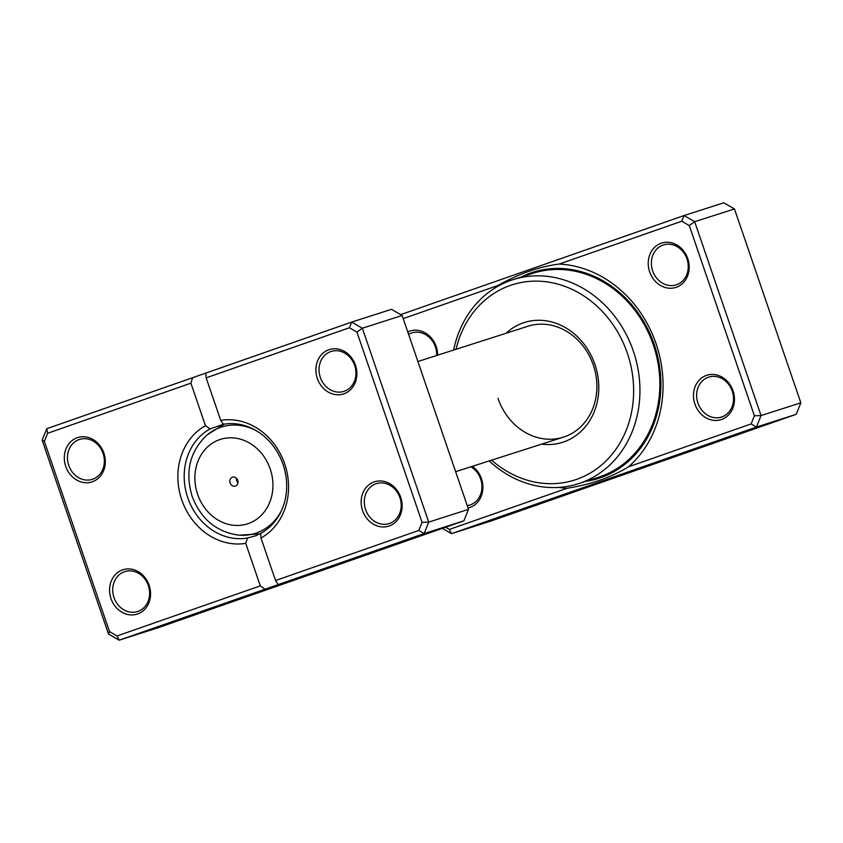 <?xml version="1.0" encoding="UTF-8"?>
<svg xmlns="http://www.w3.org/2000/svg" width="843" height="843" viewBox="0 0 843 843"><rect width="100%" height="100%" fill="white"/><g stroke="black" fill="none" stroke-linecap="round" stroke-linejoin="round"><path stroke-width="1.26" d="M605.306 479.941L627.803 472.396L605.306 479.941M656.065 343.681A113.51 98.41 72.2 0 1 628.583 466.759L751.145 423.903L754.401 415.789L689.279 225.566L681.755 221.214L559.183 264.07A113.51 98.41 72.2 0 1 656.065 343.681M445.568 527.233L449.361 529.425L567.139 488.245C590.89 484.504 611.375 477.338 628.583 466.759M567.139 488.245A113.51 98.41 72.2 0 1 558.593 487.423M407.77 331.931A23.288 20.19 72.2 0 1 436.2 346.547A23.288 20.19 72.2 0 1 437.633 355.188M436.674 355.493A20.959 18.167 -107.8 0 0 435.399 346.863A20.959 18.167 -107.8 0 0 411.848 332.901A20.959 18.167 -107.8 0 0 408.602 334.355M472.407 466.316A23.288 20.19 72.2 0 1 481.458 478.74A23.288 20.19 72.2 0 1 468.044 507.981M467.233 505.61A20.959 18.167 -107.8 0 0 469.899 505.01A20.959 18.167 -107.8 0 0 480.658 479.045A20.959 18.167 -107.8 0 0 470.879 466.811M687.772 258.58A23.288 20.19 72.2 0 1 676.265 287.273A23.288 20.19 72.2 0 1 649.658 271.91A23.288 20.19 72.2 0 1 661.175 243.216A23.288 20.19 72.2 0 1 687.772 258.58M652.672 270.888A20.959 18.167 -107.8 0 0 676.223 284.85A20.959 18.167 -107.8 0 0 686.971 258.896A20.959 18.167 -107.8 0 0 663.42 244.934A20.959 18.167 -107.8 0 0 652.672 270.888M733.031 390.773A23.288 20.19 72.2 0 1 721.513 419.466A23.288 20.19 72.2 0 1 694.917 404.103A23.288 20.19 72.2 0 1 706.434 375.398A23.288 20.19 72.2 0 1 733.031 390.773M697.93 403.08A20.959 18.167 -107.8 0 0 721.482 417.043A20.959 18.167 -107.8 0 0 732.23 391.078A20.959 18.167 -107.8 0 0 708.678 377.116A20.959 18.167 -107.8 0 0 697.93 403.08M506.074 333.248A62.877 54.51 72.2 0 1 594.905 364.418A62.877 54.51 72.2 0 1 541.617 444.135M498.013 398.36A58.22 50.475 -107.8 0 0 563.43 437.148A58.22 50.475 -107.8 0 0 593.303 365.04A58.22 50.475 -107.8 0 0 527.887 326.262L417.907 361.51M491.606 460.162A102.467 88.831 -107.8 0 0 599.289 466.874A102.467 88.831 -107.8 0 0 627.308 353.091A102.467 88.831 -107.8 0 0 537.739 281.151A102.467 88.831 -107.8 0 0 456.063 349.276M453.65 350.056A107.124 92.867 72.2 0 1 512.955 279.686A107.124 92.867 72.2 0 1 633.325 351.046A107.124 92.867 72.2 0 1 578.361 483.713A107.124 92.867 72.2 0 1 489.193 460.942M578.361 483.713L598.256 477.338A107.124 92.867 -107.8 0 0 653.23 344.671A107.124 92.867 -107.8 0 0 532.86 273.311L512.955 279.686M495.22 287.853A113.51 98.41 72.2 0 1 497.739 285.556L403.217 318.612M689.279 225.566L694.674 221.698L761.05 415.578L756.445 427.053L451.5 533.682L491.3 520.921L796.245 414.292L800.85 402.817L734.474 208.938L723.831 202.794L684.031 215.555L694.674 221.698L734.474 208.938M449.361 529.425L451.5 533.682L442.322 528.371M751.145 423.903L756.445 427.053L796.245 414.292M754.401 415.789L761.05 415.578L800.85 402.817M400.678 314.629L684.031 215.555L681.755 221.214M559.183 264.07C539.467 266.525 518.982 273.69 497.739 285.556M230.097 482.965A4.658 4.036 -107.8 0 0 235.334 486.063A4.658 4.036 -107.8 0 0 237.726 480.299A4.658 4.036 -107.8 0 0 232.489 477.191A4.658 4.036 -107.8 0 0 230.097 482.965M236.504 478.329A4.658 4.036 -107.8 0 0 236.735 480.837A4.658 4.036 -107.8 0 0 237.947 482.807M103.868 453.081A23.288 20.19 72.2 0 1 92.351 481.774A23.288 20.19 72.2 0 1 65.743 466.4A23.288 20.19 72.2 0 1 77.261 437.707A23.288 20.19 72.2 0 1 103.868 453.081M68.757 465.378A20.959 18.167 -107.8 0 0 92.308 479.34A20.959 18.167 -107.8 0 0 103.067 453.386A20.959 18.167 -107.8 0 0 79.516 439.424A20.959 18.167 -107.8 0 0 68.757 465.378M355.44 365.114A23.288 20.19 72.2 0 1 343.923 393.807A23.288 20.19 72.2 0 1 317.326 378.433A23.288 20.19 72.2 0 1 328.844 349.74A23.288 20.19 72.2 0 1 355.44 365.114M320.34 377.422A20.959 18.167 -107.8 0 0 343.881 391.384A20.959 18.167 -107.8 0 0 354.64 365.419A20.959 18.167 -107.8 0 0 331.088 351.457A20.959 18.167 -107.8 0 0 320.34 377.422M400.699 497.296A23.288 20.19 72.2 0 1 389.181 525.99A23.288 20.19 72.2 0 1 362.585 510.626A23.288 20.19 72.2 0 1 374.102 481.933A23.288 20.19 72.2 0 1 400.699 497.296M365.588 509.604A20.959 18.167 -107.8 0 0 389.139 523.566A20.959 18.167 -107.8 0 0 399.898 497.612A20.959 18.167 -107.8 0 0 376.347 483.65A20.959 18.167 -107.8 0 0 365.588 509.604M149.127 585.263A23.288 20.19 72.2 0 1 137.609 613.957A23.288 20.19 72.2 0 1 111.002 598.593A23.288 20.19 72.2 0 1 122.52 569.9A23.288 20.19 72.2 0 1 149.127 585.263M114.016 597.571A20.959 18.167 -107.8 0 0 137.567 611.533A20.959 18.167 -107.8 0 0 148.326 585.579A20.959 18.167 -107.8 0 0 124.775 571.617A20.959 18.167 -107.8 0 0 114.016 597.571M223.363 424.282L210.16 428.908A58.22 50.475 -107.8 0 0 187.789 497.802A58.22 50.475 -107.8 0 0 247.505 538.003L255.376 535.895L260.708 533.377A58.22 50.475 -107.8 0 0 283.079 464.482A58.22 50.475 -107.8 0 0 223.363 424.282L220.708 420.362A62.877 54.51 72.2 0 1 284.681 463.861A62.877 54.51 72.2 0 1 260.993 538.013L275.545 580.532L418.813 530.437L422.069 522.323L356.937 332.089L349.413 327.748L206.145 377.843L220.708 420.362M260.297 585.864L245.745 543.345A62.877 54.51 72.2 0 1 181.761 499.846A62.877 54.51 72.2 0 1 205.46 425.683L190.897 383.175L47.63 433.27L44.373 441.384L109.506 631.607L117.029 635.959L260.297 585.864L265.039 589.204L119.169 640.206L108.526 634.062L42.15 440.183L46.755 428.708L192.626 377.696L351.7 322.079L362.342 328.222L428.718 522.102L424.113 533.577L278.243 584.589L275.545 580.532M117.029 635.959L119.169 640.206L158.969 627.445L463.913 520.826L468.518 509.341L402.132 315.472L391.5 309.318L351.7 322.079L349.413 327.748M402.132 315.472L362.342 328.222L356.937 332.089M468.518 509.341L428.718 522.102L422.069 522.323M463.913 520.826L424.113 533.577L418.813 530.437M265.039 589.204L278.243 584.589M247.505 538.003L245.745 543.345M260.993 538.013L260.719 533.398M205.46 425.683L210.16 428.908M192.626 377.696L190.897 383.175M206.145 377.843L205.829 373.08M108.526 634.062L109.506 631.607M42.15 440.183L44.373 441.384M46.755 428.708L47.63 433.27M520.974 277.115A108.178 93.773 72.2 0 1 654.221 344.397A108.178 93.773 72.2 0 1 585.59 481.395M270.203 468.94A44.342 38.441 -107.8 0 0 219.549 439.677A44.342 38.441 -107.8 0 0 197.62 494.325A44.342 38.441 -107.8 0 0 248.274 523.587A44.342 38.441 -107.8 0 0 270.203 468.94M224.291 424.134L207.083 434.956A55.786 48.357 72.2 0 1 255.998 430.531M281.583 510.363A55.786 48.357 72.2 0 1 239.212 535.2L260.224 533.872M207.083 434.956C189.823 451.3 184.838 471.753 192.13 496.316C200.94 519.235 216.64 532.196 239.212 535.2M455.631 471.701L563.43 437.148"/></g></svg>

